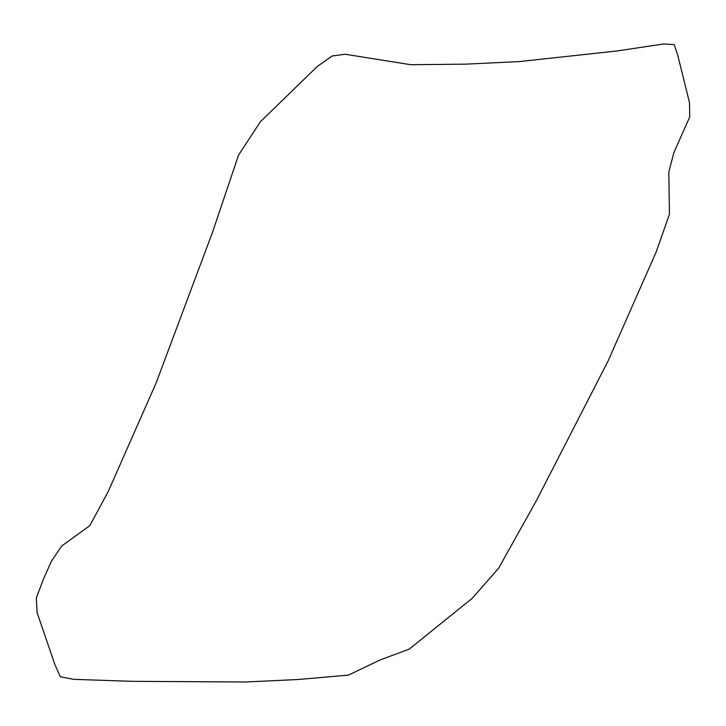 <?xml version="1.0" encoding="UTF-8"?>
<svg xmlns="http://www.w3.org/2000/svg" width="726" height="726" viewBox="0 0 726 726"><rect width="100%" height="100%" fill="white"/><g stroke="black" fill="none" stroke-linecap="round" stroke-linejoin="round"><path stroke-width="1.09" d="M245.361 682.004L298.277 679.5L348.426 675.126L379.898 660.043L409.273 649.089L472.29 598.242L498.653 568.177L536.541 500.368L608.025 361.131L656.122 252.113L669.463 214.224L668.8 172.289L673.764 152.868L689.7 116.968L689.518 102.738L677.794 55.439L674.218 44.585L663.537 43.996L616.909 50.974L518.981 61.619L466.065 64.124L410.862 64.732L345.14 54.25L332.1 55.975L317.389 66.402L260.389 121.741L238.518 155.164L212.636 231.93L156.308 382.493L108.238 491.52L89.824 525.633L61.665 546.043L51.283 561.425L43.261 579.593L36.3 598.033L37.144 612.753L54.886 664.553L60.285 676.768L73.635 679.345L132.268 681.333L245.361 682.004"/></g></svg>

